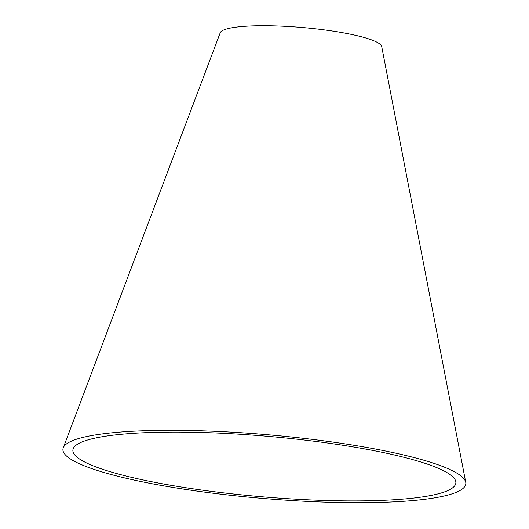 <?xml version="1.0" encoding="UTF-8"?>
<svg xmlns="http://www.w3.org/2000/svg" width="529" height="529" viewBox="0 0 529 529"><rect width="100%" height="100%" fill="white"/><g stroke="black" fill="none" stroke-linecap="round" stroke-linejoin="round"><path stroke-width="0.79" d="M233.15 433.833A192.192 30.358 -175.1 0 0 73.194 448.751A192.192 30.358 -175.1 0 0 261.782 496.751A192.192 30.358 -175.1 0 0 455.793 481.549A192.192 30.358 -175.1 0 0 233.15 433.833M231.523 432.133A202.19 31.938 -175.1 0 0 63.249 447.825A202.19 31.938 -175.1 0 0 261.65 498.325A202.19 31.938 -175.1 0 0 465.751 482.336A202.19 31.938 -175.1 0 0 231.523 432.133M465.751 482.336L381.713 46.592A81.116 12.815 -175.1 0 0 287.743 26.45A81.116 12.815 -175.1 0 0 220.229 32.745L63.249 447.825"/></g></svg>
